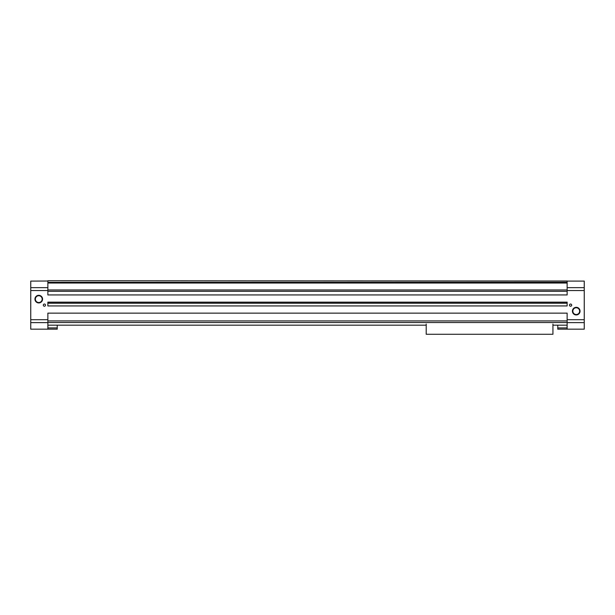 <?xml version="1.0" encoding="UTF-8"?>
<svg xmlns="http://www.w3.org/2000/svg" width="615" height="615" viewBox="0 0 615 615"><rect width="100%" height="100%" fill="white"/><g stroke="black" fill="none" stroke-linecap="round" stroke-linejoin="round"><path stroke-width="0.92" d="M45.495 305.132A1.092 1.092 0 0 1 43.857 306.078A1.092 1.092 0 0 1 43.857 304.187A1.092 1.092 0 0 1 45.495 305.132M34.947 299.128A3.813 3.813 0 0 0 40.667 302.426A3.813 3.813 0 0 0 40.667 295.823A3.813 3.813 0 0 0 34.947 299.128M571.689 305.132A1.092 1.092 0 0 1 570.051 306.078A1.092 1.092 0 0 1 570.051 304.187A1.092 1.092 0 0 1 571.689 305.132M572.427 311.144A3.813 3.813 0 0 0 578.146 314.442A3.813 3.813 0 0 0 578.146 307.838A3.813 3.813 0 0 0 572.427 311.144M567.138 281.024L47.862 280.732L584.25 281.101L584.25 319.7L567.138 319.7L567.138 313.143L47.862 313.143L47.862 329.163L30.75 329.163L30.75 322.614L47.862 322.614M584.25 290.564L567.138 290.564L567.138 294.939L47.862 294.939L47.862 290.564L30.75 290.564L30.75 322.614M567.138 305.932L47.862 305.932L47.862 303.233L567.138 303.233L567.138 305.932L567.138 302.15L47.862 302.15L47.862 305.932M47.901 327.926L47.901 329.163L57.226 329.163L57.226 327.926L47.901 327.926L47.901 325.158M57.226 325.158L57.226 327.926M567.099 325.158L567.099 329.163L557.774 329.163L557.774 325.158M567.099 327.926L557.774 327.926M584.25 319.7L584.25 329.163L567.138 329.163L567.138 319.7M567.138 281.101L567.138 290.564M47.862 281.024L30.75 281.101L30.75 290.564M30.75 319.7L47.862 319.7M47.862 281.101L47.862 290.564M567.138 294.939L567.138 291.302L47.862 291.302L47.862 294.939M47.862 302.15L47.862 303.164L567.138 303.164L567.138 302.15M567.138 325.158L552.931 325.158M426.21 325.158L47.862 325.158M35.37 299.128A3.39 3.39 0 0 0 40.459 302.065A3.39 3.39 0 0 0 40.459 296.184A3.39 3.39 0 0 0 35.37 299.128M572.849 311.144A3.39 3.39 0 0 0 577.939 314.081A3.39 3.39 0 0 0 577.939 308.207A3.39 3.39 0 0 0 572.849 311.144M426.21 324.067L426.21 334.268L552.931 334.268L552.931 324.067M584.25 322.614L567.138 322.614M584.25 287.651L567.138 287.651M30.75 287.651L47.862 287.651M567.138 282.331L47.862 282.331M567.138 283.023L47.862 283.023M567.138 289.949L47.862 289.949M567.138 320.922L47.862 320.922M567.138 322.544L47.862 322.544"/></g></svg>
